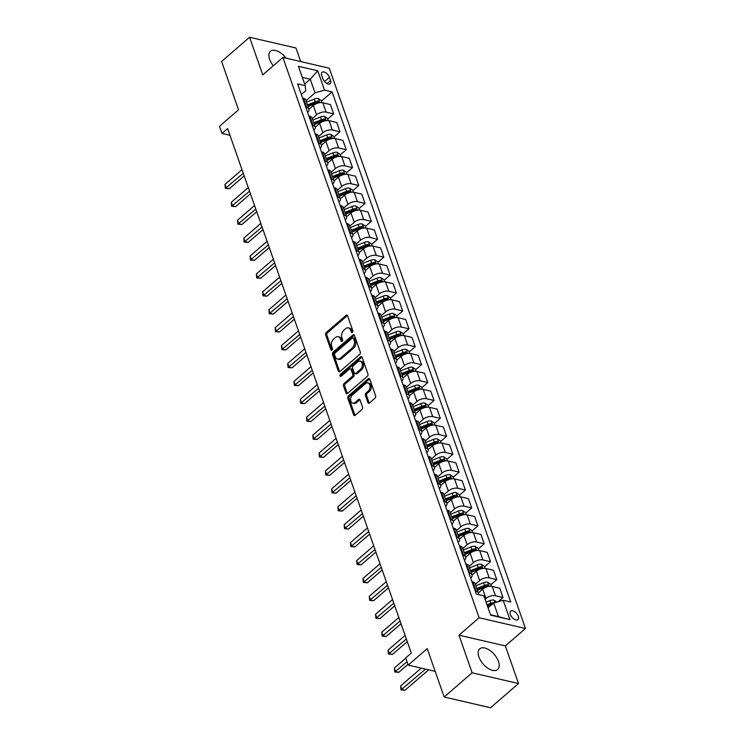 <?xml version="1.0" encoding="UTF-8"?>
<svg xmlns="http://www.w3.org/2000/svg" width="745" height="745" viewBox="0 0 745 745"><rect width="100%" height="100%" fill="white"/><g stroke="black" fill="none" stroke-linecap="round" stroke-linejoin="round"><path stroke-width="1.12" d="M352.413 332.447A1.201 0.82 -76.9 0 0 352.841 330.799L347.608 315.852A1.723 1.173 -76.9 0 0 346.891 315.126A1.723 1.173 -76.9 0 0 346.015 315.396L326.245 332.503A1.723 1.173 -76.9 0 0 325.63 334.868L330.864 349.805A1.201 0.82 -76.9 0 0 332.41 348.474L331.73 346.546A5.513 3.744 -76.9 0 1 333.667 339.003L335.315 337.578A5.513 3.744 -76.9 0 1 338.137 336.712A5.513 3.744 -76.9 0 1 340.409 339.04L341.08 340.968A1.201 0.82 -76.9 0 0 342.626 339.636L341.946 337.709A5.513 3.744 -76.9 0 1 343.883 330.165L345.531 328.741A5.513 3.744 -76.9 0 1 348.353 327.875A5.513 3.744 -76.9 0 1 350.625 330.193L351.295 332.13A1.201 0.82 -76.9 0 0 352.413 332.447M498.461 661.448A13.68 7.338 49.1 0 0 489.595 650.227A13.68 7.338 49.1 0 0 479.733 648.839A13.68 7.338 49.1 0 0 478.905 656.913A13.68 7.338 49.1 0 0 487.761 668.135A13.68 7.338 49.1 0 0 497.632 669.522A13.68 7.338 49.1 0 0 498.461 661.448M286.061 58.175A13.68 7.338 49.1 0 0 270.463 51.275A13.68 7.338 49.1 0 0 269.634 59.349A13.68 7.338 49.1 0 0 273.303 65.737M518.343 616.311A5.615 3.008 49.1 0 0 514.702 611.71A5.615 3.008 49.1 0 0 510.66 611.133A5.615 3.008 49.1 0 0 510.316 614.448A5.615 3.008 49.1 0 0 513.957 619.048A5.615 3.008 49.1 0 0 517.999 619.626A5.615 3.008 49.1 0 0 518.343 616.311M367.862 402.524A1.723 1.173 -76.9 0 0 368.57 403.25A1.723 1.173 -76.9 0 0 369.455 402.98L375.005 398.175A1.723 1.173 -76.9 0 0 375.61 395.819L369.799 379.224A1.723 1.173 -76.9 0 0 369.082 378.497A1.723 1.173 -76.9 0 0 368.207 378.767L348.427 395.874A1.723 1.173 -76.9 0 0 347.822 398.23L353.642 414.825A1.723 1.173 -76.9 0 0 354.35 415.552A1.723 1.173 -76.9 0 0 355.225 415.282L361.93 409.489A1.723 1.173 -76.9 0 0 362.536 407.133L360.049 400.028A1.723 1.173 -76.9 0 0 359.341 399.301A1.723 1.173 -76.9 0 0 358.457 399.571L355.132 402.449A4.6 3.129 -76.9 0 1 352.776 403.166A4.6 3.129 -76.9 0 1 350.597 399.674A4.6 3.129 -76.9 0 1 352.497 394.924L365.516 383.656A4.6 3.129 -76.9 0 1 367.872 382.939A4.6 3.129 -76.9 0 1 370.051 386.431A4.6 3.129 -76.9 0 1 368.151 391.181L365.981 393.062A1.723 1.173 -76.9 0 0 365.376 395.418L367.862 402.524L369.12 402.812A1.723 1.173 -76.9 0 0 369.259 403.12M300.701 61.574L295.951 48.006L249.575 37.25L221.6 61.453L238.54 109.822L219.514 126.278L222.019 133.448L227.616 128.606L411.287 653.086L405.69 657.928L408.204 665.089L435.182 671.347M472.144 672.791L518.52 683.547L505.343 645.924L458.967 635.168L472.144 672.791L444.16 696.994L427.22 648.625L408.204 665.089M458.967 635.168L479.11 617.745L282.895 57.44L329.271 68.195L525.486 628.501L479.11 617.745M249.575 37.25L262.752 74.863L282.895 57.44M359.686 354.434A1.723 1.173 -76.9 0 0 360.291 352.078L354.48 335.483A1.723 1.173 -76.9 0 0 353.763 334.756A1.723 1.173 -76.9 0 0 352.888 335.026L333.108 352.124A1.723 1.173 -76.9 0 0 332.503 354.49L338.314 371.085A1.723 1.173 -76.9 0 0 339.031 371.811A1.723 1.173 -76.9 0 0 339.906 371.541L359.686 354.434M362.135 357.349L367.946 373.953A1.723 1.173 -76.9 0 1 367.341 376.309L347.57 393.416A1.723 1.173 -76.9 0 1 346.686 393.686A1.723 1.173 -76.9 0 1 345.978 392.96L343.492 385.854A1.723 1.173 -76.9 0 1 344.097 383.498L352.115 376.56A1.723 1.173 -76.9 0 0 352.72 374.204L351.072 369.492A1.723 1.173 -76.9 0 0 350.364 368.766A1.723 1.173 -76.9 0 0 349.479 369.036L341.135 376.253A1.201 0.82 -76.9 0 1 340.446 374.288L360.543 356.892A1.723 1.173 -76.9 0 1 361.427 356.622A1.723 1.173 -76.9 0 1 362.135 357.349M518.52 683.547L490.536 707.75L444.16 696.994M321.7 75.524L322.808 78.681A5.439 2.915 49.1 0 0 326.329 83.133A5.439 2.915 49.1 0 0 330.249 83.691A5.439 2.915 49.1 0 0 330.584 80.479L329.476 77.331A5.439 2.915 49.1 0 0 325.956 72.87A5.439 2.915 49.1 0 0 322.036 72.312A5.439 2.915 49.1 0 0 321.7 75.524M301.343 94.503L305.748 90.694L305.217 85.656L297.628 83.896L476.279 594.044L483.868 595.804L490.638 615.156L509.943 619.626L498.442 616.609L493.684 602.994L488.077 607.836M305.217 85.656L298.438 66.314L317.743 70.784L324.522 90.136L315.023 92.846L305.953 100.696M321.458 101.106L332.102 91.896L324.522 90.136M332.102 91.896L510.753 602.044L503.173 600.284L509.943 619.626M505.343 645.924L525.486 628.501M222.019 133.448L229.954 135.283M304.658 84.073L310.255 79.231L302.321 77.387M315.023 92.846L310.255 79.231L317.743 70.784M498.191 601.709L503.043 597.509L495.462 595.749A7.012 3.511 160.7 0 0 485.964 598.458L485.07 599.241M503.043 597.509L499.783 588.196L492.194 586.436A7.012 3.511 160.7 0 0 482.704 589.146L478.327 592.936M490.825 584.741L496.766 579.601L489.186 577.841A7.012 3.511 160.7 0 0 479.696 580.551L475.319 584.331M496.766 579.601L493.507 570.288L485.926 568.528A7.012 3.511 160.7 0 0 476.437 571.238L472.06 575.019M484.548 566.833L490.499 561.683L482.909 559.923A7.012 3.511 160.7 0 0 473.42 562.633L469.052 566.423M490.499 561.683L487.23 552.371L479.65 550.611A7.012 3.511 160.7 0 0 470.16 553.321L465.783 557.111M478.271 548.916L484.222 543.775L476.642 542.015A7.012 3.511 160.7 0 0 467.152 544.725L462.775 548.506M484.222 543.775L480.963 534.463L473.373 532.703A7.012 3.511 160.7 0 0 463.884 535.413L459.516 539.194M472.004 531.008L477.945 525.858L470.365 524.098A7.012 3.511 160.7 0 0 460.876 526.808L456.508 530.598M477.945 525.858L474.686 516.546L467.106 514.786A7.012 3.511 160.7 0 0 457.616 517.496L453.239 521.286M465.727 513.091L471.678 507.95L464.098 506.19A7.012 3.511 160.7 0 0 454.599 508.9L450.231 512.681M471.678 507.95L468.419 498.638L460.829 496.878A7.012 3.511 160.7 0 0 451.34 499.588L446.963 503.369M459.46 495.183L465.401 490.033L457.821 488.273A7.012 3.511 160.7 0 0 448.332 490.983L443.955 494.773M465.401 490.033L462.142 480.721L454.562 478.961A7.012 3.511 160.7 0 0 445.072 481.67L440.695 485.461M453.183 477.266L459.134 472.125L451.545 470.365A7.012 3.511 160.7 0 0 442.055 473.075L437.688 476.856M459.134 472.125L455.865 462.813L448.285 461.053A7.012 3.511 160.7 0 0 438.796 463.762L434.419 467.543M446.907 459.358L452.858 454.208L445.277 452.448A7.012 3.511 160.7 0 0 435.788 455.158L431.411 458.948M452.858 454.208L449.598 444.895L442.008 443.135A7.012 3.511 160.7 0 0 432.519 445.845L428.151 449.635M440.64 441.44L446.581 436.3L439.001 434.54A7.012 3.511 160.7 0 0 429.511 437.25L425.144 441.031M446.581 436.3L443.322 426.987L435.741 425.227A7.012 3.511 160.7 0 0 426.252 427.937L421.875 431.718M434.363 423.533L440.314 418.383L432.733 416.623A7.012 3.511 160.7 0 0 423.235 419.333L418.867 423.123M440.314 418.383L437.054 409.07L429.465 407.31A7.012 3.511 160.7 0 0 419.975 410.02L415.598 413.81M428.096 405.615L434.037 400.475L426.457 398.715A7.012 3.511 160.7 0 0 416.967 401.425L412.59 405.206M434.037 400.475L430.778 391.162L423.197 389.402A7.012 3.511 160.7 0 0 413.708 392.112L409.331 395.893M421.819 387.707L427.77 382.558L420.18 380.797A7.012 3.511 160.7 0 0 410.691 383.507L406.323 387.298M427.77 382.558L424.501 373.245L416.921 371.485A7.012 3.511 160.7 0 0 407.431 374.195L403.054 377.985M415.542 369.79L421.493 364.65L413.913 362.889A7.012 3.511 160.7 0 0 404.423 365.599L400.046 369.38M421.493 364.65L418.234 355.337L410.644 353.577A7.012 3.511 160.7 0 0 401.155 356.287L396.787 360.068M409.275 351.882L415.226 346.732L407.636 344.972A7.012 3.511 160.7 0 0 398.147 347.682L393.779 351.472M415.226 346.732L411.957 337.42L404.377 335.66A7.012 3.511 160.7 0 0 394.887 338.37L390.51 342.16M402.998 333.965L408.949 328.824L401.369 327.064A7.012 3.511 160.7 0 0 391.87 329.774L387.502 333.555M408.949 328.824L405.69 319.512L398.1 317.752A7.012 3.511 160.7 0 0 388.611 320.462L384.234 324.243M396.731 316.057L402.673 310.907L395.092 309.147A7.012 3.511 160.7 0 0 385.603 311.857L381.226 315.647M402.673 310.907L399.413 301.595L391.833 299.835A7.012 3.511 160.7 0 0 382.343 302.545L377.966 306.335M390.454 298.14L396.405 292.999L388.815 291.239A7.012 3.511 160.7 0 0 379.326 293.949L374.959 297.73M396.405 292.999L393.137 283.687L385.556 281.927A7.012 3.511 160.7 0 0 376.067 284.637L371.69 288.417M384.187 280.232L390.129 275.082L382.548 273.322A7.012 3.511 160.7 0 0 373.059 276.032L368.682 279.822M390.129 275.082L386.869 265.769L379.279 264.009A7.012 3.511 160.7 0 0 369.79 266.719L365.423 270.51M377.911 262.315L383.861 257.174L376.272 255.414A7.012 3.511 160.7 0 0 366.782 258.124L362.415 261.905M383.861 257.174L380.593 247.862L373.012 246.101A7.012 3.511 160.7 0 0 363.523 248.811L359.146 252.592M371.634 244.407L377.585 239.257L370.004 237.497A7.012 3.511 160.7 0 0 360.506 240.207L356.138 243.997M377.585 239.257L374.325 229.944L366.736 228.184A7.012 3.511 160.7 0 0 357.246 230.894L352.869 234.684M365.367 226.489L371.308 221.349L363.728 219.589A7.012 3.511 160.7 0 0 354.238 222.299L349.861 226.08M371.308 221.349L368.049 212.036L360.468 210.276A7.012 3.511 160.7 0 0 350.979 212.986L346.602 216.767M359.09 208.581L365.041 203.432L357.451 201.672A7.012 3.511 160.7 0 0 347.962 204.381L343.594 208.172M365.041 203.432L361.772 194.119L354.192 192.359A7.012 3.511 160.7 0 0 344.702 195.069L340.325 198.859M352.823 190.664L358.764 185.524L351.184 183.764A7.012 3.511 160.7 0 0 341.694 186.474L337.317 190.254M358.764 185.524L355.505 176.211L347.924 174.451A7.012 3.511 160.7 0 0 338.426 177.161L334.058 180.942M346.546 172.756L352.497 167.606L344.907 165.846A7.012 3.511 160.7 0 0 335.418 168.556L331.05 172.346M352.497 167.606L349.228 158.294L341.648 156.534A7.012 3.511 160.7 0 0 332.158 159.244L327.781 163.034M340.269 154.839L346.22 149.698L338.64 147.938A7.012 3.511 160.7 0 0 329.141 150.648L324.773 154.429M346.22 149.698L342.961 140.386L335.371 138.626A7.012 3.511 160.7 0 0 325.882 141.336L321.505 145.117M334.002 136.931L339.944 131.781L332.363 130.021A7.012 3.511 160.7 0 0 322.874 132.731L318.497 136.521M339.944 131.781L336.684 122.469L329.104 120.709A7.012 3.511 160.7 0 0 319.614 123.419L315.237 127.209M327.726 119.014L333.676 113.873L326.087 112.113A7.012 3.511 160.7 0 0 316.597 114.823L312.229 118.604M333.676 113.873L330.408 104.561L322.827 102.801A7.012 3.511 160.7 0 0 313.338 105.511L308.961 109.291M490.508 614.765L498.442 616.609M307.611 112.411A7.012 3.511 160.7 0 0 308.933 109.189L305.664 99.877A7.012 3.511 160.7 0 0 303.522 98.321L302.61 98.107M308.933 109.189A7.012 3.511 160.7 0 0 306.791 107.634L305.869 107.42M313.887 130.319A7.012 3.511 160.7 0 0 315.2 127.106L311.941 117.785A7.012 3.511 160.7 0 0 309.799 116.229L308.877 116.024M315.2 127.106A7.012 3.511 160.7 0 0 313.058 125.551L312.146 125.337M320.164 148.236A7.012 3.511 160.7 0 0 321.477 145.014L318.217 135.702A7.012 3.511 160.7 0 0 316.066 134.147L315.154 133.932M321.477 145.014A7.012 3.511 160.7 0 0 319.335 143.459L318.413 143.245M326.431 166.144A7.012 3.511 160.7 0 0 327.753 162.931L324.485 153.61A7.012 3.511 160.7 0 0 322.343 152.055L321.43 151.85M327.753 162.931A7.012 3.511 160.7 0 0 325.602 161.376L324.69 161.162M332.708 184.062A7.012 3.511 160.7 0 0 334.021 180.839L330.761 171.527A7.012 3.511 160.7 0 0 328.62 169.972L327.698 169.758M334.021 180.839A7.012 3.511 160.7 0 0 331.879 179.284L330.957 179.07M338.975 201.97A7.012 3.511 160.7 0 0 340.297 198.757L337.029 189.435A7.012 3.511 160.7 0 0 334.887 187.88L333.974 187.675M340.297 198.757A7.012 3.511 160.7 0 0 338.156 197.202L337.234 196.987M345.252 219.887A7.012 3.511 160.7 0 0 346.565 216.665L343.305 207.352A7.012 3.511 160.7 0 0 341.163 205.797L340.242 205.583M346.565 216.665A7.012 3.511 160.7 0 0 344.423 215.109L343.51 214.895M351.528 237.795A7.012 3.511 160.7 0 0 352.841 234.582L349.582 225.26A7.012 3.511 160.7 0 0 347.431 223.705L346.518 223.5M352.841 234.582A7.012 3.511 160.7 0 0 350.699 233.027L349.778 232.812M357.796 255.712A7.012 3.511 160.7 0 0 359.118 252.49L355.849 243.177A7.012 3.511 160.7 0 0 353.707 241.622L352.795 241.408M359.118 252.49A7.012 3.511 160.7 0 0 356.967 250.935L356.054 250.72M364.072 273.62A7.012 3.511 160.7 0 0 365.385 270.407L362.126 261.085A7.012 3.511 160.7 0 0 359.984 259.53L359.062 259.325M365.385 270.407A7.012 3.511 160.7 0 0 363.243 268.852L362.321 268.638M370.339 291.537A7.012 3.511 160.7 0 0 371.662 288.315L368.393 279.003A7.012 3.511 160.7 0 0 366.251 277.447L365.339 277.233M371.662 288.315A7.012 3.511 160.7 0 0 369.52 286.76L368.598 286.546M376.616 309.445A7.012 3.511 160.7 0 0 377.929 306.232L374.67 296.91A7.012 3.511 160.7 0 0 372.528 295.355L371.606 295.15M377.929 306.232A7.012 3.511 160.7 0 0 375.787 304.677L374.875 304.463M382.893 327.362A7.012 3.511 160.7 0 0 384.206 324.14L380.946 314.828A7.012 3.511 160.7 0 0 378.795 313.272L377.883 313.058M384.206 324.14A7.012 3.511 160.7 0 0 382.064 322.585L381.142 322.371M389.16 345.27A7.012 3.511 160.7 0 0 390.482 342.057L387.214 332.736A7.012 3.511 160.7 0 0 385.072 331.18L384.159 330.976M390.482 342.057A7.012 3.511 160.7 0 0 388.331 340.502L387.419 340.288M395.437 363.188A7.012 3.511 160.7 0 0 396.75 359.965L393.49 350.653A7.012 3.511 160.7 0 0 391.349 349.098L390.427 348.883M396.75 359.965A7.012 3.511 160.7 0 0 394.608 358.41L393.686 358.196M401.704 381.095A7.012 3.511 160.7 0 0 403.026 377.883L399.758 368.561A7.012 3.511 160.7 0 0 397.616 367.006L396.703 366.801M403.026 377.883A7.012 3.511 160.7 0 0 400.885 376.327L399.963 376.113M407.981 399.013A7.012 3.511 160.7 0 0 409.294 395.791L406.034 386.478A7.012 3.511 160.7 0 0 403.892 384.923L402.971 384.709M409.294 395.791A7.012 3.511 160.7 0 0 407.152 394.235L406.239 394.021M414.257 416.921A7.012 3.511 160.7 0 0 415.57 413.708L412.311 404.386A7.012 3.511 160.7 0 0 410.16 402.831L409.247 402.626M415.57 413.708A7.012 3.511 160.7 0 0 413.428 412.153L412.507 411.938M420.525 434.838A7.012 3.511 160.7 0 0 421.847 431.616L418.578 422.303A7.012 3.511 160.7 0 0 416.436 420.748L415.524 420.534M421.847 431.616A7.012 3.511 160.7 0 0 419.696 430.061L418.783 429.846M426.801 452.746A7.012 3.511 160.7 0 0 428.114 449.533L424.855 440.211A7.012 3.511 160.7 0 0 422.713 438.656L421.791 438.451M428.114 449.533A7.012 3.511 160.7 0 0 425.972 447.978L425.05 447.764M433.069 470.663A7.012 3.511 160.7 0 0 434.391 467.441L431.122 458.128A7.012 3.511 160.7 0 0 428.98 456.573L428.068 456.359M434.391 467.441A7.012 3.511 160.7 0 0 432.249 465.886L431.327 465.672M439.345 488.571A7.012 3.511 160.7 0 0 440.658 485.358L437.399 476.036A7.012 3.511 160.7 0 0 435.257 474.481L434.335 474.276M440.658 485.358A7.012 3.511 160.7 0 0 438.516 483.803L437.604 483.589M445.622 506.488A7.012 3.511 160.7 0 0 446.935 503.266L443.675 493.954A7.012 3.511 160.7 0 0 441.524 492.398L440.612 492.184M446.935 503.266A7.012 3.511 160.7 0 0 444.793 501.711L443.871 501.497M451.889 524.396A7.012 3.511 160.7 0 0 453.211 521.183L449.943 511.862A7.012 3.511 160.7 0 0 447.801 510.306L446.888 510.101M453.211 521.183A7.012 3.511 160.7 0 0 451.06 519.628L450.148 519.414M458.166 542.313A7.012 3.511 160.7 0 0 459.479 539.091L456.219 529.779A7.012 3.511 160.7 0 0 454.078 528.224L453.156 528.009M459.479 539.091A7.012 3.511 160.7 0 0 457.337 537.536L456.415 537.322M464.433 560.221A7.012 3.511 160.7 0 0 465.755 557.009L462.487 547.687A7.012 3.511 160.7 0 0 460.345 546.132L459.432 545.927M465.755 557.009A7.012 3.511 160.7 0 0 463.613 555.453L462.692 555.239M470.71 578.139A7.012 3.511 160.7 0 0 472.023 574.917L468.763 565.604A7.012 3.511 160.7 0 0 466.621 564.049L465.7 563.835M472.023 574.917A7.012 3.511 160.7 0 0 469.881 573.361L468.968 573.147M478.15 594.482A7.012 3.511 160.7 0 0 478.299 592.834L475.04 583.512A7.012 3.511 160.7 0 0 472.889 581.957L471.976 581.752M478.299 592.834A7.012 3.511 160.7 0 0 476.157 591.279L475.236 591.064M493.684 602.994L503.173 600.284M352.525 332.344L351.873 330.491A5.513 3.744 -76.9 0 0 349.61 328.163L348.353 327.875M338.137 336.712L339.394 337.001A5.513 3.744 -76.9 0 1 341.657 339.329L342.309 341.182M347.459 315.554A1.723 1.173 -76.9 0 0 347.263 315.694L327.493 332.801A1.723 1.173 -76.9 0 0 326.887 335.157L332.093 350.02M354.331 335.175A1.723 1.173 -76.9 0 0 354.136 335.315L334.365 352.422A1.723 1.173 -76.9 0 0 333.76 354.778L339.571 371.373A1.723 1.173 -76.9 0 0 339.72 371.68M353.484 338.36A1.201 0.82 -76.9 0 0 352.366 338.034L335.008 353.055A1.201 0.82 -76.9 0 0 334.589 354.704L335.297 356.743A5.513 3.744 -76.9 0 0 337.569 359.062A5.513 3.744 -76.9 0 0 340.39 358.205L352.255 347.934A5.513 3.744 -76.9 0 0 354.192 340.4L353.484 338.36L354.732 338.649A1.201 0.82 -76.9 0 0 354.238 338.137L352.981 337.848M337.569 359.062L338.826 359.36A5.513 3.744 -76.9 0 0 341.648 358.494L340.39 358.205M354.732 338.649L355.449 340.688A5.513 3.744 -76.9 0 1 353.512 348.232L341.648 358.494M350.364 368.766L351.612 369.054A1.723 1.173 -76.9 0 1 352.329 369.781L353.977 374.493A1.723 1.173 -76.9 0 1 353.372 376.849L345.354 383.787A1.723 1.173 -76.9 0 0 344.739 386.143L347.235 393.248A1.723 1.173 -76.9 0 0 347.375 393.556M361.986 357.051A1.723 1.173 -76.9 0 0 361.8 357.181L341.694 374.577A1.201 0.82 -76.9 0 0 341.247 376.151M360.44 369.362A4.6 3.129 -76.9 0 0 362.34 364.612A4.6 3.129 -76.9 0 0 360.161 361.111A4.6 3.129 -76.9 0 0 357.805 361.837L353.214 365.804A1.723 1.173 -76.9 0 0 352.608 368.16L354.257 372.873A1.723 1.173 -76.9 0 0 354.965 373.599A1.723 1.173 -76.9 0 0 355.849 373.329L360.44 369.362L361.688 369.65A4.6 3.129 -76.9 0 0 363.588 364.901A4.6 3.129 -76.9 0 0 361.409 361.399L360.161 361.111M354.965 373.599L356.222 373.888A1.723 1.173 -76.9 0 0 357.106 373.618L355.849 373.329M361.688 369.65L357.106 373.618M367.872 382.939L369.129 383.228A4.6 3.129 -76.9 0 1 371.308 386.729A4.6 3.129 -76.9 0 1 369.408 391.479L367.238 393.351A1.723 1.173 -76.9 0 0 366.633 395.707L369.12 402.812M352.776 403.166L354.033 403.455A4.6 3.129 -76.9 0 0 356.389 402.738L355.132 402.449M359.9 399.72A1.723 1.173 -76.9 0 0 359.714 399.86L356.389 402.738M369.65 378.916A1.723 1.173 -76.9 0 0 369.455 379.056L349.684 396.163A1.723 1.173 -76.9 0 0 349.079 398.519L354.89 415.123A1.723 1.173 -76.9 0 0 355.039 415.421M321.998 102.661L321.263 100.566L318.255 98.545A4.647 2.328 160.7 0 0 314.204 99.076L306.474 102.167M241.995 169.674L224.981 184.397L226.238 187.973L229.376 188.699L244.174 175.894M308.03 106.61L315.759 103.518A4.647 2.328 -19.3 0 1 318.73 102.894L318.134 101.171A4.647 2.328 160.7 0 0 315.154 101.795L307.424 104.896M307.806 105.976L315.722 102.801A2.365 1.183 -19.3 0 1 316.523 102.568L318.134 101.171M318.73 102.894L319.214 102.745M229.376 188.699L225.344 188.383L243.252 173.259M225.344 188.383L224.981 184.397M328.275 120.578L327.539 118.474L324.531 116.462A4.647 2.328 160.7 0 0 320.471 116.993L312.742 120.085M248.271 187.582L231.257 202.305L232.514 205.89L235.643 206.616L250.45 193.802M314.297 124.527L322.026 121.435A4.647 2.328 -19.3 0 1 325.006 120.802L324.401 119.088A4.647 2.328 160.7 0 0 321.43 119.712L313.701 122.804M314.073 123.884L321.989 120.718A2.365 1.183 -19.3 0 1 322.79 120.476L324.401 119.088M325.006 120.802L325.49 120.653M235.643 206.616L231.62 206.291L249.528 191.167M231.62 206.291L231.257 202.305M334.542 138.486L333.807 136.391L330.799 134.37A4.647 2.328 160.7 0 0 326.748 134.901L319.018 137.993M254.548 205.499L237.534 220.222L238.782 223.798L241.92 224.524L256.727 211.72M320.574 142.435L328.303 139.343A4.647 2.328 -19.3 0 1 331.274 138.719L330.678 136.996A4.647 2.328 160.7 0 0 327.698 137.62L319.968 140.721M320.35 141.801L328.266 138.626A2.365 1.183 -19.3 0 1 329.067 138.393L330.678 136.996M331.274 138.719L331.758 138.57M241.92 224.524L237.897 224.208L255.796 209.084M237.897 224.208L237.534 220.222M340.819 156.403L340.083 154.299L337.075 152.287A4.647 2.328 160.7 0 0 333.024 152.818L325.295 155.91M260.815 223.407L243.801 238.13L245.058 241.715L248.187 242.442L262.994 229.628M326.85 160.352L334.579 157.26A4.647 2.328 -19.3 0 1 337.55 156.627L336.945 154.913A4.647 2.328 160.7 0 0 333.974 155.537L326.245 158.629M326.627 159.709L334.542 156.543A2.365 1.183 -19.3 0 1 335.334 156.301L336.945 154.913M337.55 156.627L338.034 156.478M248.187 242.442L244.164 242.116L262.072 226.992M244.164 242.116L243.801 238.13M347.096 174.311L346.36 172.216L343.343 170.195A4.647 2.328 160.7 0 0 339.292 170.726L331.562 173.818M267.092 241.324L250.078 256.047L251.326 259.623L254.464 260.35L269.271 247.545M333.117 178.26L340.847 175.168A4.647 2.328 -19.3 0 1 343.827 174.544L343.221 172.821A4.647 2.328 160.7 0 0 340.251 173.445L332.521 176.546M332.894 177.627L340.81 174.451A2.365 1.183 -19.3 0 1 341.61 174.218L343.221 172.821M343.827 174.544L344.311 174.395M254.464 260.35L250.441 260.033L268.349 244.909M250.441 260.033L250.078 256.047M353.363 192.229L352.627 190.124L349.619 188.113A4.647 2.328 160.7 0 0 345.568 188.643L337.839 191.735M273.359 259.232L256.345 273.955L257.602 277.54L260.741 278.267L275.538 265.453M339.394 196.177L347.123 193.085A4.647 2.328 -19.3 0 1 350.094 192.452L349.498 190.739A4.647 2.328 160.7 0 0 346.518 191.363L338.789 194.454M339.171 195.535L347.086 192.368A2.365 1.183 -19.3 0 1 347.887 192.126L349.498 190.739M350.094 192.452L350.578 192.303M260.741 278.267L256.708 277.941L274.616 262.817M256.708 277.941L256.345 273.955M359.639 210.137L358.904 208.041L355.896 206.02A4.647 2.328 160.7 0 0 351.836 206.551L344.106 209.643M279.636 277.149L262.622 291.872L263.879 295.448L267.008 296.175L281.815 283.37M345.661 214.085L353.391 210.993A4.647 2.328 -19.3 0 1 356.371 210.369L355.765 208.647A4.647 2.328 160.7 0 0 352.795 209.27L345.065 212.372M345.438 213.452L353.353 210.276A2.365 1.183 -19.3 0 1 354.154 210.043L355.765 208.647M356.371 210.369L356.855 210.22M267.008 296.175L262.985 295.858L280.893 280.735M262.985 295.858L262.622 291.872M365.907 228.054L365.171 225.949L362.163 223.938A4.647 2.328 160.7 0 0 358.112 224.469L350.383 227.56M285.912 295.057L268.898 309.78L270.146 313.366L273.285 314.092L288.091 301.278M351.938 232.002L359.667 228.911A4.647 2.328 -19.3 0 1 362.638 228.277L362.042 226.564A4.647 2.328 160.7 0 0 359.062 227.188L351.333 230.28M351.714 231.36L359.63 228.194A2.365 1.183 -19.3 0 1 360.431 227.951L362.042 226.564M362.638 228.277L363.122 228.128M273.285 314.092L269.262 313.766L287.16 298.643M269.262 313.766L268.898 309.78M372.183 245.962L371.448 243.866L368.44 241.846A4.647 2.328 160.7 0 0 364.389 242.376L356.659 245.468M292.18 312.974L275.166 327.698L276.423 331.274L279.552 332L294.359 319.195M358.215 249.91L365.944 246.819A4.647 2.328 -19.3 0 1 368.915 246.195L368.309 244.472A4.647 2.328 160.7 0 0 365.339 245.096L357.609 248.197M357.991 249.277L365.907 246.101A2.365 1.183 -19.3 0 1 366.698 245.869L368.309 244.472M368.915 246.195L369.399 246.046M279.552 332L275.529 331.683L293.437 316.56M275.529 331.683L275.166 327.698M378.46 263.879L377.724 261.774L374.707 259.763A4.647 2.328 160.7 0 0 370.656 260.294L362.927 263.385M298.456 330.882L281.442 345.606L282.69 349.191L285.829 349.917L300.635 337.103M364.482 267.828L372.211 264.736A4.647 2.328 -19.3 0 1 375.191 264.103L374.586 262.389A4.647 2.328 160.7 0 0 371.615 263.013L363.886 266.105M364.258 267.185L372.174 264.019A2.365 1.183 -19.3 0 1 372.975 263.777L374.586 262.389M375.191 264.103L375.676 263.954M285.829 349.917L281.806 349.591L299.714 334.468M281.806 349.591L281.442 345.606M384.727 281.787L383.992 279.692L380.984 277.671A4.647 2.328 160.7 0 0 376.933 278.202L369.203 281.293M304.724 348.8L287.71 363.523L288.967 367.099L292.105 367.825L306.903 355.02M370.759 285.735L378.488 282.644A4.647 2.328 -19.3 0 1 381.459 282.02L380.863 280.297A4.647 2.328 160.7 0 0 377.883 280.921L370.153 284.022M370.535 285.102L378.451 281.927A2.365 1.183 -19.3 0 1 379.252 281.694L380.863 280.297M381.459 282.02L381.943 281.871M292.105 367.825L288.073 367.508L305.981 352.385M288.073 367.508L287.71 363.523M391.004 299.704L390.268 297.6L387.26 295.588A4.647 2.328 160.7 0 0 383.2 296.119L375.471 299.211M311 366.708L293.986 381.431L295.244 385.016L298.373 385.742L313.179 372.928M377.026 303.653L384.755 300.561A4.647 2.328 -19.3 0 1 387.735 299.928L387.13 298.214A4.647 2.328 160.7 0 0 384.159 298.838L376.43 301.93M376.802 303.01L384.718 299.844A2.365 1.183 -19.3 0 1 385.519 299.602L387.13 298.214M387.735 299.928L388.219 299.779M298.373 385.742L294.349 385.416L312.257 370.293M294.349 385.416L293.986 381.431M397.271 317.612L396.536 315.517L393.528 313.496A4.647 2.328 160.7 0 0 389.477 314.027L381.747 317.119M317.277 384.625L300.263 399.348L301.511 402.924L304.649 403.65L319.456 390.846M383.303 321.561L391.032 318.469A4.647 2.328 -19.3 0 1 394.003 317.845L393.407 316.122A4.647 2.328 160.7 0 0 390.427 316.746L382.697 319.847M383.079 320.927L390.995 317.752A2.365 1.183 -19.3 0 1 391.796 317.519L393.407 316.122M394.003 317.845L394.487 317.696M304.649 403.65L300.626 403.334L318.525 388.21M300.626 403.334L300.263 399.348M403.548 335.529L402.812 333.425L399.804 331.413A4.647 2.328 160.7 0 0 395.753 331.944L388.024 335.036M323.544 402.533L306.53 417.256L307.787 420.841L310.916 421.568L325.723 408.754M389.579 339.478L397.308 336.386A4.647 2.328 -19.3 0 1 400.279 335.753L399.674 334.039A4.647 2.328 160.7 0 0 396.703 334.663L388.974 337.755M389.356 338.835L397.271 335.669A2.365 1.183 -19.3 0 1 398.063 335.427L399.674 334.039M400.279 335.753L400.763 335.604M310.916 421.568L306.893 421.242L324.801 406.118M306.893 421.242L306.53 417.256M409.825 353.437L409.089 351.342L406.072 349.321A4.647 2.328 160.7 0 0 402.021 349.852L394.291 352.944M329.821 420.45L312.807 435.173L314.055 438.749L317.193 439.476L332 426.671M395.846 357.386L403.576 354.294A4.647 2.328 -19.3 0 1 406.556 353.67L405.951 351.947A4.647 2.328 160.7 0 0 402.98 352.571L395.25 355.672M395.623 356.753L403.539 353.577A2.365 1.183 -19.3 0 1 404.339 353.344L405.951 351.947M406.556 353.67L407.04 353.521M317.193 439.476L313.17 439.15L331.078 424.035M313.17 439.15L312.807 435.173M416.092 371.355L415.356 369.25L412.348 367.238A4.647 2.328 160.7 0 0 408.297 367.769L400.568 370.861M336.088 438.358L319.074 453.081L320.331 456.666L323.47 457.393L338.267 444.579M402.123 375.303L409.852 372.211A4.647 2.328 -19.3 0 1 412.823 371.578L412.227 369.865A4.647 2.328 160.7 0 0 409.247 370.488L401.518 373.58M401.9 374.661L409.815 371.494A2.365 1.183 -19.3 0 1 410.616 371.252L412.227 369.865M412.823 371.578L413.307 371.429M323.47 457.393L319.437 457.067L337.345 441.943M319.437 457.067L319.074 453.081M422.368 389.262L421.633 387.167L418.625 385.146A4.647 2.328 160.7 0 0 414.565 385.677L406.835 388.769M342.365 456.275L325.351 470.998L326.608 474.574L329.737 475.301L344.544 462.496M408.39 393.211L416.12 390.119A4.647 2.328 -19.3 0 1 419.1 389.495L418.494 387.772A4.647 2.328 160.7 0 0 415.524 388.396L407.794 391.498M408.167 392.578L416.083 389.402A2.365 1.183 -19.3 0 1 416.883 389.169L418.494 387.772M419.1 389.495L419.584 389.346M329.737 475.301L325.714 474.975L343.622 459.861M325.714 474.975L325.351 470.998M428.636 407.18L427.9 405.075L424.892 403.064A4.647 2.328 160.7 0 0 420.841 403.594L413.112 406.686M348.641 474.183L331.627 488.906L332.875 492.492L336.014 493.218L350.821 480.404M414.667 411.128L422.396 408.037A4.647 2.328 -19.3 0 1 425.367 407.403L424.771 405.69A4.647 2.328 160.7 0 0 421.791 406.314L414.062 409.405M414.444 410.486L422.359 407.319A2.365 1.183 -19.3 0 1 423.16 407.077L424.771 405.69M425.367 407.403L425.851 407.254M336.014 493.218L331.991 492.892L349.889 477.768M331.991 492.892L331.627 488.906M434.912 425.088L434.177 422.992L431.169 420.972A4.647 2.328 160.7 0 0 427.118 421.502L419.388 424.594M354.909 492.1L337.895 506.824L339.152 510.4L342.281 511.126L357.088 498.321M420.944 429.036L428.673 425.944A4.647 2.328 -19.3 0 1 431.644 425.321L431.038 423.598A4.647 2.328 160.7 0 0 428.068 424.222L420.338 427.323M420.72 428.403L428.636 425.227A2.365 1.183 -19.3 0 1 429.427 424.995L431.038 423.598M431.644 425.321L432.128 425.172M342.281 511.126L338.258 510.8L356.166 495.686M338.258 510.8L337.895 506.824M441.189 443.005L440.453 440.9L437.436 438.889A4.647 2.328 160.7 0 0 433.385 439.42L425.656 442.511M361.185 510.008L344.171 524.731L345.419 528.317L348.558 529.043L363.364 516.229M427.211 446.953L434.94 443.862A4.647 2.328 -19.3 0 1 437.92 443.228L437.315 441.515A4.647 2.328 160.7 0 0 434.344 442.139L426.615 445.231M426.987 446.311L434.903 443.145A2.365 1.183 -19.3 0 1 435.704 442.903L437.315 441.515M437.92 443.228L438.405 443.079M348.558 529.043L344.535 528.717L362.442 513.594M344.535 528.717L344.171 524.731M447.456 460.913L446.721 458.818L443.713 456.797A4.647 2.328 160.7 0 0 439.662 457.328L431.932 460.419M367.453 527.926L350.439 542.649L351.696 546.225L354.834 546.951L369.632 534.146M433.488 464.861L441.217 461.77A4.647 2.328 -19.3 0 1 444.188 461.146L443.592 459.423A4.647 2.328 160.7 0 0 440.612 460.047L432.882 463.148M433.264 464.228L441.18 461.053A2.365 1.183 -19.3 0 1 441.981 460.82L443.592 459.423M444.188 461.146L444.672 460.997M354.834 546.951L350.802 546.625L368.71 531.511M350.802 546.625L350.439 542.649M453.733 478.83L452.997 476.726L449.989 474.714A4.647 2.328 160.7 0 0 445.929 475.245L438.2 478.337M373.729 545.834L356.715 560.557L357.972 564.142L361.101 564.868L375.908 552.054M439.755 482.779L447.484 479.687A4.647 2.328 -19.3 0 1 450.464 479.054L449.859 477.34A4.647 2.328 160.7 0 0 446.888 477.964L439.159 481.056M439.531 482.136L447.447 478.97A2.365 1.183 -19.3 0 1 448.248 478.728L449.859 477.34M450.464 479.054L450.949 478.905M361.101 564.868L357.079 564.542L374.986 549.419M357.079 564.542L356.715 560.557M460 496.738L459.265 494.643L456.257 492.622A4.647 2.328 160.7 0 0 452.206 493.153L444.476 496.245M380.006 563.751L362.992 578.474L364.24 582.05L367.378 582.776L382.185 569.972M446.031 500.687L453.761 497.595A4.647 2.328 -19.3 0 1 456.732 496.971L456.136 495.248A4.647 2.328 160.7 0 0 453.156 495.872L445.426 498.973M445.808 500.053L453.724 496.878A2.365 1.183 -19.3 0 1 454.524 496.645L456.136 495.248M456.732 496.971L457.216 496.822M367.378 582.776L363.355 582.45L381.254 567.336M363.355 582.45L362.992 578.474M466.277 514.655L465.541 512.551L462.533 510.539A4.647 2.328 160.7 0 0 458.482 511.07L450.753 514.162M386.273 581.659L369.259 596.382L370.516 599.967L373.645 600.693L388.452 587.88M452.308 518.604L460.038 515.512A4.647 2.328 -19.3 0 1 463.008 514.879L462.403 513.165A4.647 2.328 160.7 0 0 459.432 513.789L451.703 516.881M452.085 517.961L460 514.795A2.365 1.183 -19.3 0 1 460.792 514.553L462.403 513.165M463.008 514.879L463.492 514.73M373.645 600.693L369.622 600.368L387.53 585.244M369.622 600.368L369.259 596.382M472.553 532.563L471.818 530.468L468.801 528.447A4.647 2.328 160.7 0 0 464.75 528.978L457.02 532.07M392.55 599.576L375.536 614.299L376.784 617.875L379.922 618.601L394.729 605.797M458.575 536.512L466.305 533.42A4.647 2.328 -19.3 0 1 469.285 532.796L468.679 531.073A4.647 2.328 160.7 0 0 465.709 531.697L457.979 534.798M458.352 535.879L466.268 532.703A2.365 1.183 -19.3 0 1 467.068 532.47L468.679 531.073M469.285 532.796L469.769 532.647M379.922 618.601L375.899 618.275L393.807 603.161M375.899 618.275L375.536 614.299M478.821 550.481L478.085 548.376L475.077 546.364A4.647 2.328 160.7 0 0 471.026 546.886L463.297 549.987M398.817 617.484L381.803 632.207L383.06 635.792L386.199 636.519L400.996 623.705M464.852 554.429L472.581 551.337A4.647 2.328 -19.3 0 1 475.552 550.704L474.956 548.99A4.647 2.328 160.7 0 0 471.976 549.614L464.247 552.706M464.629 553.786L472.544 550.62A2.365 1.183 -19.3 0 1 473.345 550.378L474.956 548.99M475.552 550.704L476.036 550.555M386.199 636.519L382.166 636.193L400.074 621.069M382.166 636.193L381.803 632.207M485.097 568.388L484.362 566.293L481.354 564.272A4.647 2.328 160.7 0 0 477.294 564.803L469.564 567.895M405.094 635.401L388.08 650.124L389.337 653.7L392.466 654.427L407.273 641.622M471.119 572.337L478.849 569.245A4.647 2.328 -19.3 0 1 481.829 568.621L481.223 566.898A4.647 2.328 160.7 0 0 478.253 567.522L470.523 570.623M470.896 571.704L478.811 568.528A2.365 1.183 -19.3 0 1 479.612 568.295L481.223 566.898M481.829 568.621L482.313 568.472M392.466 654.427L388.443 654.101L406.351 638.986M388.443 654.101L388.08 650.124M491.365 586.306L490.629 584.201L487.621 582.19A4.647 2.328 160.7 0 0 483.57 582.711L475.841 585.812M405.774 658.152L394.356 668.032L395.604 671.618L398.743 672.344L407.953 664.372M477.396 590.254L485.125 587.162A4.647 2.328 -19.3 0 1 488.096 586.529L487.5 584.816A4.647 2.328 160.7 0 0 484.52 585.44L476.791 588.531M477.173 589.612L485.088 586.445A2.365 1.183 -19.3 0 1 485.889 586.203L487.5 584.816M488.096 586.529L488.58 586.38M398.743 672.344L394.72 672.018L407.021 661.737M394.72 672.018L394.356 668.032M496.859 602.081L493.898 600.097A4.647 2.328 160.7 0 0 489.847 600.628L486.085 602.137M421.242 668.116L400.624 685.949L401.881 689.525L405.01 690.252L428.626 669.829M494.233 602.835L493.767 602.724A4.647 2.328 160.7 0 0 490.797 603.348L487.034 604.856M487.416 605.936L491.365 604.353A2.365 1.183 -19.3 0 1 492.156 604.12L493.767 602.724M487.64 606.579L491.179 605.163M405.01 690.252L400.987 689.926L425.488 669.103M400.987 689.926L400.624 685.949M485.964 598.458L482.704 589.146M479.696 580.551L476.437 571.238M473.42 562.633L470.16 553.321M467.152 544.725L463.884 535.413M460.876 526.808L457.616 517.496M454.599 508.9L451.34 499.588M448.332 490.983L445.072 481.67M442.055 473.075L438.796 463.762M435.788 455.158L432.519 445.845M429.511 437.25L426.252 427.937M423.235 419.333L419.975 410.02M416.967 401.425L413.708 392.112M410.691 383.507L407.431 374.195M404.423 365.599L401.155 356.287M398.147 347.682L394.887 338.37M391.87 329.774L388.611 320.462M385.603 311.857L382.343 302.545M379.326 293.949L376.067 284.637M373.059 276.032L369.79 266.719M366.782 258.124L363.523 248.811M360.506 240.207L357.246 230.894M354.238 222.299L350.979 212.986M347.962 204.381L344.702 195.069M341.694 186.474L338.426 177.161M335.418 168.556L332.158 159.244M329.141 150.648L325.882 141.336M322.874 132.731L319.614 123.419M316.597 114.823L313.338 105.511M306.791 107.634L303.522 98.321M326.087 112.113L322.827 102.801M332.363 130.021L329.104 120.709M313.058 125.551L309.799 116.229M338.64 147.938L335.371 138.626M319.335 143.459L316.066 134.147M344.907 165.846L341.648 156.534M325.602 161.376L322.343 152.055M351.184 183.764L347.924 174.451M331.879 179.284L328.62 169.972M357.451 201.672L354.192 192.359M338.156 197.202L334.887 187.88M363.728 219.589L360.468 210.276M344.423 215.109L341.163 205.797M370.004 237.497L366.736 228.184M350.699 233.027L347.431 223.705M376.272 255.414L373.012 246.101M356.967 250.935L353.707 241.622M382.548 273.322L379.279 264.009M363.243 268.852L359.984 259.53M388.815 291.239L385.556 281.927M369.52 286.76L366.251 277.447M395.092 309.147L391.833 299.835M375.787 304.677L372.528 295.355M401.369 327.064L398.1 317.752M382.064 322.585L378.795 313.272M407.636 344.972L404.377 335.66M388.331 340.502L385.072 331.18M413.913 362.889L410.644 353.577M394.608 358.41L391.349 349.098M420.18 380.797L416.921 371.485M400.885 376.327L397.616 367.006M426.457 398.715L423.197 389.402M407.152 394.235L403.892 384.923M432.733 416.623L429.465 407.31M413.428 412.153L410.16 402.831M439.001 434.54L435.741 425.227M419.696 430.061L416.436 420.748M445.277 452.448L442.008 443.135M425.972 447.978L422.713 438.656M451.545 470.365L448.285 461.053M432.249 465.886L428.98 456.573M457.821 488.273L454.562 478.961M438.516 483.803L435.257 474.481M464.098 506.19L460.829 496.878M444.793 501.711L441.524 492.398M470.365 524.098L467.106 514.786M451.06 519.628L447.801 510.306M476.642 542.015L473.373 532.703M457.337 537.536L454.078 528.224M482.909 559.923L479.65 550.611M463.613 555.453L460.345 546.132M489.186 577.841L485.926 568.528M469.881 573.361L466.621 564.049M495.462 595.749L492.194 586.436M476.157 591.279L472.889 581.957M324.569 81.578L329.476 77.331M327.027 83.552L330.584 80.479M351.873 330.491L350.625 330.193M342.253 341.238L341.08 340.968M341.657 339.329L340.409 339.04M332.037 350.076L330.864 349.805M326.887 335.157L325.63 334.868M327.493 332.801L326.245 332.503M347.263 315.694L346.015 315.396M352.469 332.4L351.295 332.13M339.571 371.373L338.314 371.085M333.76 354.778L332.503 354.49M334.365 352.422L333.108 352.124M354.136 335.315L352.888 335.026M353.512 348.232L352.255 347.934M355.449 340.688L354.192 340.4M347.235 393.248L345.978 392.96M344.739 386.143L343.492 385.854M345.354 383.787L344.097 383.498M353.372 376.849L352.115 376.56M353.977 374.493L352.72 374.204M352.329 369.781L351.072 369.492M341.694 374.577L340.446 374.288M361.8 357.181L360.543 356.892M366.633 395.707L365.376 395.418M367.238 393.351L365.981 393.062M369.408 391.479L368.151 391.181M359.714 399.86L358.457 399.571M354.89 415.123L353.642 414.825M349.079 398.519L347.822 398.23M349.684 396.163L348.427 395.874M369.455 379.056L368.207 378.767M319.773 102.726L318.329 98.601M315.154 101.795L314.204 99.076M326.049 120.643L324.606 116.509M321.43 119.712L320.471 116.993M332.326 138.551L330.873 134.426M327.698 137.62L326.748 134.901M338.593 156.469L337.15 152.334M333.974 155.537L333.024 152.818M344.87 174.377L343.426 170.251M340.251 173.445L339.292 170.726M351.137 192.294L349.694 188.159M346.518 191.363L345.568 188.643M357.414 210.202L355.97 206.076M352.795 209.27L351.836 206.551M363.69 228.119L362.238 223.984M359.062 227.188L358.112 224.469M369.958 246.027L368.514 241.901M365.339 245.096L364.389 242.376M376.234 263.944L374.791 259.809M371.615 263.013L370.656 260.294M382.502 281.852L381.058 277.727M377.883 280.921L376.933 278.202M388.778 299.769L387.335 295.635M384.159 298.838L383.2 296.119M395.055 317.677L393.602 313.552M390.427 316.746L389.477 314.027M401.322 335.595L399.879 331.46M396.703 334.663L395.753 331.944M407.599 353.503L406.155 349.377M402.98 352.571L402.021 349.852M413.866 371.42L412.423 367.285M409.247 370.488L408.297 367.769M420.143 389.328L418.699 385.202M415.524 388.396L414.565 385.677M426.419 407.245L424.967 403.11M421.791 406.314L420.841 403.594M432.687 425.153L431.243 421.027M428.068 424.222L427.118 421.502M438.963 443.07L437.52 438.935M434.344 442.139L433.385 439.42M445.231 460.978L443.787 456.853M440.612 460.047L439.662 457.328M451.507 478.895L450.064 474.761M446.888 477.964L445.929 475.245M457.784 496.803L456.331 492.678M453.156 495.872L452.206 493.153M464.051 514.721L462.608 510.586M459.432 513.789L458.482 511.07M470.328 532.628L468.884 528.503M465.709 531.697L464.75 528.978M476.595 550.546L475.152 546.411M471.976 549.614L471.026 546.886M482.872 568.454L481.428 564.328M478.253 567.522L477.294 564.803M489.148 586.371L487.696 582.236M484.52 585.44L483.57 582.711M494.848 602.658L493.972 600.153M490.797 603.348L489.847 600.628"/></g></svg>
